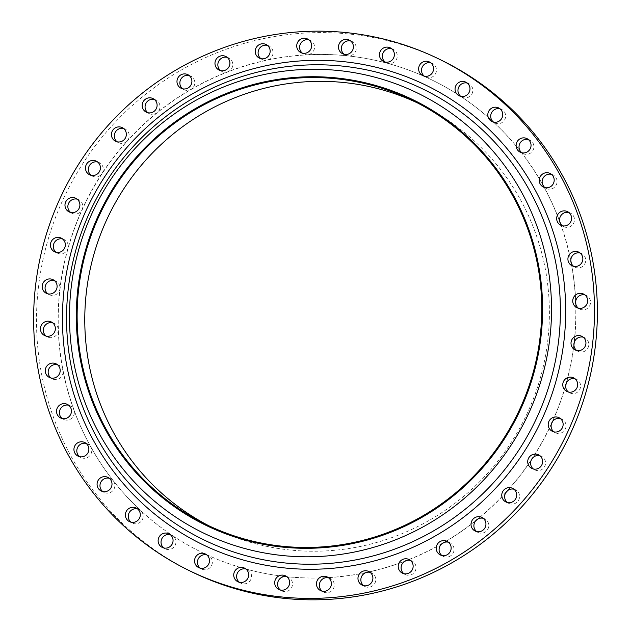 <?xml version="1.0" encoding="UTF-8"?>
<svg xmlns="http://www.w3.org/2000/svg" width="631" height="631" viewBox="0 0 631 631"><rect width="100%" height="100%" fill="white"/><g stroke="black" fill="none" stroke-linecap="round" stroke-linejoin="round"><path stroke-width="0.47" stroke-dasharray="3.15 2.37" d="M189.158 75.515A7.58 7.438 116.3 0 1 187.596 90.407A7.58 7.438 116.3 0 1 182.611 88.79M227.152 57.342A7.58 7.438 116.3 0 1 225.59 72.234A7.58 7.438 116.3 0 1 220.598 70.617M267.394 45.361A7.58 7.438 116.3 0 1 265.84 60.253A7.58 7.438 116.3 0 1 260.848 58.636M308.906 39.871A7.58 7.438 116.3 0 1 307.352 54.763A262.741 257.913 116.3 0 1 347.941 55.859A262.741 257.913 116.3 0 1 387.765 63.368A262.741 257.913 116.3 0 1 425.838 77.108A262.741 257.913 116.3 0 1 433.166 80.571A262.741 257.913 116.3 0 1 461.237 96.732A262.741 257.913 116.3 0 1 493.079 121.759A262.741 257.913 116.3 0 1 520.591 151.574A262.741 257.913 116.3 0 1 543.078 185.443A262.741 257.913 116.3 0 1 560.005 222.538A262.741 257.913 116.3 0 1 570.945 261.936A262.741 257.913 116.3 0 1 575.63 302.667A262.741 257.913 116.3 0 1 573.942 343.737A262.741 257.913 116.3 0 1 565.928 384.121A262.741 257.913 116.3 0 1 551.786 422.841A262.741 257.913 116.3 0 1 531.854 458.934A262.741 257.913 116.3 0 1 506.638 491.51A262.741 257.913 116.3 0 1 476.752 519.77A262.741 257.913 116.3 0 1 442.923 543.015A262.741 257.913 116.3 0 1 406.001 560.683A262.741 257.913 116.3 0 1 366.879 572.325A262.741 257.913 116.3 0 1 326.527 577.665A262.741 257.913 116.3 0 1 285.946 576.56A262.741 257.913 116.3 0 1 246.122 569.052A7.58 7.438 116.3 0 1 244.355 583.888A7.58 7.438 116.3 0 1 239.362 582.271M350.662 40.999A7.58 7.438 116.3 0 1 349.109 55.891A7.58 7.438 116.3 0 1 344.116 54.274M391.638 48.729A7.58 7.438 116.3 0 1 390.084 63.621A7.58 7.438 116.3 0 1 385.091 62.004M430.815 62.863A7.58 7.438 116.3 0 1 429.261 77.755A7.58 7.438 116.3 0 1 424.269 76.138M467.232 83.055A7.58 7.438 116.3 0 1 465.678 97.939A7.58 7.438 116.3 0 1 460.685 96.322M499.997 108.8A7.58 7.438 116.3 0 1 498.435 123.692A7.58 7.438 116.3 0 1 493.45 122.075M528.297 139.483A7.58 7.438 116.3 0 1 526.735 154.366A7.58 7.438 116.3 0 1 521.75 152.749M551.439 174.33A7.58 7.438 116.3 0 1 549.877 189.213A7.58 7.438 116.3 0 1 544.892 187.604M568.846 212.489A7.58 7.438 116.3 0 1 567.293 227.373A7.58 7.438 116.3 0 1 562.3 225.764M580.102 253.023A7.58 7.438 116.3 0 1 578.548 267.907A7.58 7.438 116.3 0 1 573.555 266.298M584.921 294.929A7.58 7.438 116.3 0 1 583.367 309.821A7.58 7.438 116.3 0 1 578.375 308.204M583.186 337.183A7.58 7.438 116.3 0 1 581.632 352.066A7.58 7.438 116.3 0 1 576.639 350.457M574.944 378.734A7.58 7.438 116.3 0 1 573.39 393.626A7.58 7.438 116.3 0 1 568.397 392.009M560.391 418.566A7.58 7.438 116.3 0 1 558.837 433.458A7.58 7.438 116.3 0 1 553.844 431.841M539.891 455.7A7.58 7.438 116.3 0 1 538.338 470.592A7.58 7.438 116.3 0 1 533.345 468.975M513.942 489.214A7.58 7.438 116.3 0 1 512.388 504.106A7.58 7.438 116.3 0 1 507.395 502.489M483.188 518.296A7.58 7.438 116.3 0 1 481.634 533.179A7.58 7.438 116.3 0 1 476.642 531.57M448.389 542.21A7.58 7.438 116.3 0 1 446.835 557.102A7.58 7.438 116.3 0 1 441.842 555.485M410.402 560.383A7.58 7.438 116.3 0 1 408.841 575.275A7.58 7.438 116.3 0 1 403.848 573.658M370.152 572.364A7.58 7.438 116.3 0 1 368.591 587.256A7.58 7.438 116.3 0 1 363.606 585.639M328.641 577.854A7.58 7.438 116.3 0 1 327.079 592.746A7.58 7.438 116.3 0 1 322.094 591.129M286.884 576.726A7.58 7.438 116.3 0 1 285.322 591.618A7.58 7.438 116.3 0 1 280.338 590.001M245.909 568.996A7.58 7.438 116.3 0 1 246.122 569.052A262.741 257.913 116.3 0 1 208.041 555.312A7.58 7.438 116.3 0 1 205.178 569.754A7.58 7.438 116.3 0 1 200.185 568.137M206.731 554.862A7.58 7.438 116.3 0 1 208.041 555.312A262.741 257.913 116.3 0 1 200.721 551.849A262.741 257.913 116.3 0 1 172.642 535.687A7.58 7.438 116.3 0 1 168.761 549.562A7.58 7.438 116.3 0 1 163.768 547.945M170.315 534.678A7.58 7.438 116.3 0 1 172.642 535.687A262.741 257.913 116.3 0 1 140.8 510.66A7.58 7.438 116.3 0 1 132.368 523.067A7.58 7.438 116.3 0 1 131.003 522.2M137.55 508.925A7.58 7.438 116.3 0 1 140.8 510.66A262.741 257.913 116.3 0 1 113.296 480.846A7.58 7.438 116.3 0 1 102.703 491.517M109.25 478.251A7.58 7.438 116.3 0 1 113.296 480.846A262.741 257.913 116.3 0 1 90.801 446.977A7.58 7.438 116.3 0 1 79.561 456.67M86.108 443.396A7.58 7.438 116.3 0 1 90.801 446.977A262.741 257.913 116.3 0 1 73.874 409.882A7.58 7.438 116.3 0 1 62.153 418.511M68.7 405.236A7.58 7.438 116.3 0 1 73.874 409.882A262.741 257.913 116.3 0 1 62.942 370.492A7.58 7.438 116.3 0 1 50.898 377.977M154.358 99.43A7.58 7.438 116.3 0 1 152.797 114.321A7.58 7.438 116.3 0 1 147.812 112.704M123.605 128.511A7.58 7.438 116.3 0 1 122.051 143.403A7.58 7.438 116.3 0 1 117.058 141.786M97.655 162.025A7.58 7.438 116.3 0 1 96.101 176.917A7.58 7.438 116.3 0 1 91.109 175.3M77.156 199.159A7.58 7.438 116.3 0 1 75.602 214.051A7.58 7.438 116.3 0 1 70.609 212.434M62.603 238.991A7.58 7.438 116.3 0 1 61.049 253.883A7.58 7.438 116.3 0 1 56.056 252.266M54.361 280.543A7.58 7.438 116.3 0 1 52.799 295.434A7.58 7.438 116.3 0 1 47.814 293.817M57.445 364.702A7.58 7.438 116.3 0 1 62.942 370.492A262.741 257.913 116.3 0 1 58.257 329.753A7.58 7.438 116.3 0 1 46.079 336.071M52.625 322.796A7.58 7.438 116.3 0 1 58.257 329.753A262.741 257.913 116.3 0 1 59.937 288.69A262.741 257.913 116.3 0 1 67.951 248.298A262.741 257.913 116.3 0 1 82.101 209.579A262.741 257.913 116.3 0 1 102.025 173.493A262.741 257.913 116.3 0 1 127.241 140.91A262.741 257.913 116.3 0 1 157.135 112.649A262.741 257.913 116.3 0 1 190.956 89.405A262.741 257.913 116.3 0 1 227.886 71.745A262.741 257.913 116.3 0 1 267.008 60.095A262.741 257.913 116.3 0 1 307.352 54.763A7.58 7.438 116.3 0 1 302.359 53.146M325.478 577.791A262.741 257.913 116.3 0 1 286.821 576.71M285.062 576.521A262.741 257.913 116.3 0 1 245.964 569.036M245.483 568.91A262.741 257.913 116.3 0 1 200.863 551.92A262.741 257.913 116.3 0 1 64.141 264.381A262.741 257.913 116.3 0 1 307.502 54.834A262.741 257.913 116.3 0 1 433.308 80.642A262.741 257.913 116.3 0 1 492.519 121.184M417.548 102.963A235.789 231.459 116.3 0 1 421.39 104.817A235.789 231.459 116.3 0 1 544.088 362.864A235.789 231.459 116.3 0 1 325.691 550.918A235.789 231.459 116.3 0 1 212.781 527.753A235.789 231.459 116.3 0 1 208.979 525.828M191.035 571.481A284.636 279.407 116.3 0 1 42.916 259.98A284.636 279.407 116.3 0 1 306.556 32.97A284.636 279.407 116.3 0 1 442.852 60.939M493.505 122.091A262.741 257.913 116.3 0 1 520.031 150.754M521.261 152.323A262.741 257.913 116.3 0 1 542.605 184.402M543.717 186.405A262.741 257.913 116.3 0 1 559.673 221.307M560.541 223.69A262.741 257.913 116.3 0 1 570.803 260.571M571.323 263.253A262.741 257.913 116.3 0 1 575.709 301.224M575.819 304.103A262.741 257.913 116.3 0 1 574.265 342.262M573.91 345.236A262.741 257.913 116.3 0 1 566.488 382.694M565.668 385.636A262.741 257.913 116.3 0 1 552.567 421.5M551.289 424.308A262.741 257.913 116.3 0 1 532.832 457.727M531.144 460.299A262.741 257.913 116.3 0 1 507.766 490.492M505.739 492.732A262.741 257.913 116.3 0 1 477.975 518.958M475.695 520.804A262.741 257.913 116.3 0 1 444.2 542.431M441.779 543.827A262.741 257.913 116.3 0 1 407.263 560.32M404.818 561.259A262.741 257.913 116.3 0 1 368.07 572.167M365.728 572.672A262.741 257.913 116.3 0 1 327.592 577.68M187.793 74.639L190.672 76.067M225.788 56.467L228.667 57.894M266.037 44.493L268.916 45.913M307.549 38.996L310.428 40.423M349.306 40.132L352.185 41.551M390.274 47.861L393.16 49.281M429.451 61.988L432.338 63.416M465.867 82.18L468.754 83.6M498.632 107.933L501.511 109.352M526.932 138.607L529.811 140.027M550.074 173.454L552.953 174.874M567.482 211.614L570.369 213.041M578.737 252.148L581.624 253.567M583.557 294.054L586.444 295.482M581.829 336.307L584.708 337.727M573.579 377.866L576.466 379.286M559.027 417.698L561.913 419.118M538.527 454.833L541.414 456.252M512.585 488.347L515.464 489.766M481.832 517.42L484.711 518.84M447.032 541.343L449.911 542.763M409.038 559.516L411.917 560.935M368.788 571.497L371.667 572.916M327.276 576.986L330.155 578.406M285.52 575.851L288.399 577.278M244.544 568.129L247.431 569.548M205.375 553.994L208.254 555.414M168.95 533.802L171.837 535.222M136.193 508.05L139.072 509.477M107.893 477.375L110.772 478.795M84.751 442.528L87.63 443.948M67.336 404.368L70.222 405.788M152.994 98.562L155.873 99.982M122.24 127.636L125.127 129.063M96.298 161.157L99.177 162.577M75.791 198.284L78.678 199.711M61.239 238.124L64.125 239.543M52.996 279.675L55.875 281.095M56.08 363.835L58.967 365.254M51.261 321.928L54.148 323.348M413.747 101.047L421.39 104.817M205.146 523.982L212.781 527.753M44.556 335.518L47.443 336.946M49.376 377.433L52.263 378.852M46.292 293.273L49.171 294.693M54.534 251.714L57.421 253.134M69.087 211.882L71.973 213.302M89.586 174.748L92.473 176.167M115.536 141.234L118.415 142.653M146.289 112.16L149.168 113.58M60.631 417.959L63.518 419.386M78.047 456.126L80.926 457.546M101.189 490.973L104.068 492.393M129.489 521.648L132.368 523.067M162.246 547.4L165.133 548.82M198.662 567.584L201.549 569.012M237.84 581.719L240.726 583.139M278.815 589.449L281.694 590.868M320.572 590.577L323.451 592.004M362.084 585.087L364.963 586.507M402.333 573.106L405.212 574.533M440.328 554.933L443.207 556.361M475.127 531.018L478.006 532.438M505.873 501.937L508.76 503.364M531.823 468.423L534.702 469.843M552.322 431.288L555.209 432.716M566.875 391.457L569.761 392.876M575.125 349.905L578.004 351.325M576.852 307.652L579.739 309.072M572.033 265.746L574.92 267.165M560.778 225.212L563.664 226.632M543.37 187.052L546.249 188.472M520.228 152.205L523.107 153.625M491.928 121.523L494.807 122.95M459.163 95.778L462.05 97.198M422.746 75.586L425.625 77.006M383.569 61.452L386.456 62.871M342.601 53.722L345.48 55.149M300.845 52.594L303.724 54.014M259.333 58.084L262.212 59.503M219.083 70.065L221.962 71.484M181.089 88.237L183.968 89.657"/><path stroke-width="0.95" d="M182.611 88.79A7.58 7.438 116.3 0 1 189.158 75.515M184.717 88.979A7.58 7.438 -63.7 0 0 187.793 74.639A7.58 7.438 -63.7 0 0 177.145 79.94A7.58 7.438 -63.7 0 0 184.717 88.979M220.598 70.617A7.58 7.438 116.3 0 1 227.152 57.342M222.711 70.806A7.58 7.438 -63.7 0 0 225.788 56.467A7.58 7.438 -63.7 0 0 215.139 61.767A7.58 7.438 -63.7 0 0 222.711 70.806M260.848 58.636A7.58 7.438 116.3 0 1 267.394 45.361M262.961 58.833A7.58 7.438 -63.7 0 0 266.037 44.493A7.58 7.438 -63.7 0 0 255.389 49.794A7.58 7.438 -63.7 0 0 262.961 58.833M302.359 53.146A7.58 7.438 116.3 0 1 308.906 39.871M304.473 53.335A7.58 7.438 -63.7 0 0 307.549 38.996A7.58 7.438 -63.7 0 0 296.901 44.296A7.58 7.438 -63.7 0 0 304.473 53.335M344.116 54.274A7.58 7.438 116.3 0 1 350.662 40.999M346.23 54.471A7.58 7.438 -63.7 0 0 349.306 40.132A7.58 7.438 -63.7 0 0 338.658 45.432A7.58 7.438 -63.7 0 0 346.23 54.471M385.091 62.004A7.58 7.438 116.3 0 1 391.638 48.729M387.197 62.201A7.58 7.438 -63.7 0 0 390.274 47.861A7.58 7.438 -63.7 0 0 379.625 53.162A7.58 7.438 -63.7 0 0 387.197 62.201M424.269 76.138A7.58 7.438 116.3 0 1 430.815 62.863M426.375 76.327A7.58 7.438 -63.7 0 0 429.451 61.988A7.58 7.438 -63.7 0 0 418.803 67.288A7.58 7.438 -63.7 0 0 426.375 76.327M460.685 96.322A7.58 7.438 116.3 0 1 467.232 83.055M462.791 96.519A7.58 7.438 -63.7 0 0 465.867 82.18A7.58 7.438 -63.7 0 0 455.219 87.48A7.58 7.438 -63.7 0 0 462.791 96.519M493.45 122.075A7.58 7.438 116.3 0 1 499.997 108.8M495.556 122.272A7.58 7.438 -63.7 0 0 498.632 107.933A7.58 7.438 -63.7 0 0 487.984 113.233A7.58 7.438 -63.7 0 0 495.556 122.272M521.75 152.749A7.58 7.438 116.3 0 1 528.297 139.483M523.856 152.947A7.58 7.438 -63.7 0 0 526.932 138.607A7.58 7.438 -63.7 0 0 516.284 143.907A7.58 7.438 -63.7 0 0 523.856 152.947M544.892 187.604A7.58 7.438 116.3 0 1 551.439 174.33M546.998 187.793A7.58 7.438 -63.7 0 0 550.074 173.454A7.58 7.438 -63.7 0 0 539.426 178.754A7.58 7.438 -63.7 0 0 546.998 187.793M562.3 225.764A7.58 7.438 116.3 0 1 568.846 212.489M564.414 225.953A7.58 7.438 -63.7 0 0 567.482 211.614A7.58 7.438 -63.7 0 0 556.834 216.914A7.58 7.438 -63.7 0 0 564.414 225.953M573.555 266.298A7.58 7.438 116.3 0 1 580.102 253.023M575.661 266.487A7.58 7.438 -63.7 0 0 578.737 252.148A7.58 7.438 -63.7 0 0 568.089 257.448A7.58 7.438 -63.7 0 0 575.661 266.487M578.375 308.204A7.58 7.438 116.3 0 1 584.921 294.929M580.481 308.393A7.58 7.438 -63.7 0 0 583.557 294.054A7.58 7.438 -63.7 0 0 572.909 299.354A7.58 7.438 -63.7 0 0 580.481 308.393M576.639 350.457A7.58 7.438 116.3 0 1 583.186 337.183M578.753 350.647A7.58 7.438 -63.7 0 0 581.829 336.307A7.58 7.438 -63.7 0 0 571.181 341.608A7.58 7.438 -63.7 0 0 578.753 350.647M568.397 392.009A7.58 7.438 116.3 0 1 574.944 378.734M570.503 392.206A7.58 7.438 -63.7 0 0 573.579 377.866A7.58 7.438 -63.7 0 0 562.931 383.167A7.58 7.438 -63.7 0 0 570.503 392.206M553.844 431.841A7.58 7.438 116.3 0 1 560.391 418.566M555.95 432.038A7.58 7.438 -63.7 0 0 559.027 417.698A7.58 7.438 -63.7 0 0 548.378 422.999A7.58 7.438 -63.7 0 0 555.95 432.038M533.345 468.975A7.58 7.438 116.3 0 1 539.891 455.7M535.451 469.164A7.58 7.438 -63.7 0 0 538.527 454.833A7.58 7.438 -63.7 0 0 527.879 460.133A7.58 7.438 -63.7 0 0 535.451 469.164M507.395 502.489A7.58 7.438 116.3 0 1 513.942 489.214M509.509 502.686A7.58 7.438 -63.7 0 0 512.585 488.347A7.58 7.438 -63.7 0 0 501.929 493.647A7.58 7.438 -63.7 0 0 509.509 502.686M476.642 531.57A7.58 7.438 116.3 0 1 483.188 518.296M478.755 531.759A7.58 7.438 -63.7 0 0 481.832 517.42A7.58 7.438 -63.7 0 0 471.183 522.72A7.58 7.438 -63.7 0 0 478.755 531.759M441.842 555.485A7.58 7.438 116.3 0 1 448.389 542.21M443.956 555.682A7.58 7.438 -63.7 0 0 447.032 541.343A7.58 7.438 -63.7 0 0 436.384 546.643A7.58 7.438 -63.7 0 0 443.956 555.682M403.848 573.658A7.58 7.438 116.3 0 1 410.402 560.383M405.962 573.855A7.58 7.438 -63.7 0 0 409.038 559.516A7.58 7.438 -63.7 0 0 398.39 564.816A7.58 7.438 -63.7 0 0 405.962 573.855M363.606 585.639A7.58 7.438 116.3 0 1 370.152 572.364M365.712 585.836A7.58 7.438 -63.7 0 0 368.788 571.497A7.58 7.438 -63.7 0 0 358.14 576.797A7.58 7.438 -63.7 0 0 365.712 585.836M322.094 591.129A7.58 7.438 116.3 0 1 328.641 577.854M324.2 591.326A7.58 7.438 -63.7 0 0 327.276 576.986A7.58 7.438 -63.7 0 0 316.628 582.287A7.58 7.438 -63.7 0 0 324.2 591.326M280.338 590.001A7.58 7.438 116.3 0 1 286.884 576.726M282.443 590.19A7.58 7.438 -63.7 0 0 285.52 575.851A7.58 7.438 -63.7 0 0 274.871 581.151A7.58 7.438 -63.7 0 0 282.443 590.19M239.362 582.271A7.58 7.438 116.3 0 1 245.909 568.996M241.468 582.468A7.58 7.438 -63.7 0 0 244.544 568.129A7.58 7.438 -63.7 0 0 233.896 573.429A7.58 7.438 -63.7 0 0 241.468 582.468M200.185 568.137A7.58 7.438 116.3 0 1 206.731 554.862M202.299 568.334A7.58 7.438 -63.7 0 0 205.375 553.994A7.58 7.438 -63.7 0 0 194.719 559.295A7.58 7.438 -63.7 0 0 202.299 568.334M163.768 547.945A7.58 7.438 116.3 0 1 170.315 534.678M165.874 548.142A7.58 7.438 -63.7 0 0 168.95 533.802A7.58 7.438 -63.7 0 0 158.302 539.103A7.58 7.438 -63.7 0 0 165.874 548.142M131.003 522.2A7.58 7.438 116.3 0 1 137.55 508.925M133.117 522.389A7.58 7.438 -63.7 0 0 136.193 508.05A7.58 7.438 -63.7 0 0 125.545 513.35A7.58 7.438 -63.7 0 0 133.117 522.389M102.703 491.517A7.58 7.438 116.3 0 1 109.25 478.251M104.817 491.715A7.58 7.438 -63.7 0 0 107.893 477.375A7.58 7.438 -63.7 0 0 97.245 482.676A7.58 7.438 -63.7 0 0 104.817 491.715M79.561 456.67A7.58 7.438 116.3 0 1 86.108 443.396M81.675 456.868A7.58 7.438 -63.7 0 0 84.751 442.528A7.58 7.438 -63.7 0 0 74.103 447.829A7.58 7.438 -63.7 0 0 81.675 456.868M62.153 418.511A7.58 7.438 116.3 0 1 68.7 405.236M64.259 418.708A7.58 7.438 -63.7 0 0 67.336 404.368A7.58 7.438 -63.7 0 0 56.687 409.669A7.58 7.438 -63.7 0 0 64.259 418.708M147.812 112.704A7.58 7.438 116.3 0 1 154.358 99.43M149.918 112.902A7.58 7.438 -63.7 0 0 152.994 98.562A7.58 7.438 -63.7 0 0 142.346 103.863A7.58 7.438 -63.7 0 0 149.918 112.902M117.058 141.786A7.58 7.438 116.3 0 1 123.605 128.511M119.164 141.975A7.58 7.438 -63.7 0 0 122.24 127.636A7.58 7.438 -63.7 0 0 111.592 132.936A7.58 7.438 -63.7 0 0 119.164 141.975M91.109 175.3A7.58 7.438 116.3 0 1 97.655 162.025M93.222 175.497A7.58 7.438 -63.7 0 0 96.298 161.157A7.58 7.438 -63.7 0 0 85.642 166.458A7.58 7.438 -63.7 0 0 93.222 175.497M70.609 212.434A7.58 7.438 116.3 0 1 77.156 199.159M72.715 212.623A7.58 7.438 -63.7 0 0 75.791 198.284A7.58 7.438 -63.7 0 0 65.143 203.584A7.58 7.438 -63.7 0 0 72.715 212.623M56.056 252.266A7.58 7.438 116.3 0 1 62.603 238.991M58.162 252.463A7.58 7.438 -63.7 0 0 61.239 238.124A7.58 7.438 -63.7 0 0 50.59 243.424A7.58 7.438 -63.7 0 0 58.162 252.463M47.814 293.817A7.58 7.438 116.3 0 1 54.361 280.543M49.92 294.014A7.58 7.438 -63.7 0 0 52.996 279.675A7.58 7.438 -63.7 0 0 42.348 284.975A7.58 7.438 -63.7 0 0 49.92 294.014M50.898 377.977A7.58 7.438 116.3 0 1 57.445 364.702M53.004 378.174A7.58 7.438 -63.7 0 0 56.08 363.835A7.58 7.438 -63.7 0 0 45.432 369.135A7.58 7.438 -63.7 0 0 53.004 378.174M46.079 336.071A7.58 7.438 116.3 0 1 52.625 322.796M48.185 336.268A7.58 7.438 -63.7 0 0 51.261 321.928A7.58 7.438 -63.7 0 0 40.613 327.229A7.58 7.438 -63.7 0 0 48.185 336.268M327.592 577.68A262.741 257.913 116.3 0 1 326.669 577.736A262.741 257.913 116.3 0 1 325.478 577.791M286.821 576.71A262.741 257.913 116.3 0 1 285.062 576.521M245.964 569.036A262.741 257.913 116.3 0 1 245.483 568.91M208.979 525.828A235.789 231.459 116.3 0 1 90.548 267.583A235.789 231.459 116.3 0 1 308.48 81.644A235.789 231.459 116.3 0 1 417.548 102.963M300.845 77.881A235.789 231.459 116.3 0 1 413.747 101.047A235.789 231.459 116.3 0 1 536.445 359.094A235.789 231.459 116.3 0 1 318.048 547.148A235.789 231.459 116.3 0 1 205.146 523.982A235.789 231.459 116.3 0 1 82.448 265.935A235.789 231.459 116.3 0 1 300.845 77.881M318.079 547.992A236.633 232.287 116.3 0 1 76.461 324.713A236.633 232.287 116.3 0 1 300.813 77.037A236.633 232.287 116.3 0 1 542.431 300.317A236.633 232.287 116.3 0 1 318.079 547.992M319.428 556.471A244.639 240.143 116.3 0 1 69.631 325.643A244.639 240.143 116.3 0 1 301.571 69.591A244.639 240.143 116.3 0 1 551.368 300.419A244.639 240.143 116.3 0 1 319.428 556.471M324.444 598.03A284.636 279.407 116.3 0 1 188.148 570.061A284.636 279.407 116.3 0 1 40.037 258.56A284.636 279.407 116.3 0 1 303.677 31.55A284.636 279.407 116.3 0 1 439.965 59.519A284.636 279.407 116.3 0 1 588.084 371.02A284.636 279.407 116.3 0 1 324.444 598.03M439.965 59.519L442.852 60.939A284.636 279.407 116.3 0 1 590.963 372.44A284.636 279.407 116.3 0 1 327.323 599.45A284.636 279.407 116.3 0 1 191.035 571.481L188.148 570.061M492.519 121.184A262.741 257.913 116.3 0 1 493.505 122.091M520.031 150.754A262.741 257.913 116.3 0 1 521.261 152.323M542.605 184.402A262.741 257.913 116.3 0 1 543.717 186.405M559.673 221.307A262.741 257.913 116.3 0 1 560.541 223.69M570.803 260.571A262.741 257.913 116.3 0 1 571.323 263.253M575.709 301.224A262.741 257.913 116.3 0 1 575.819 304.103M574.265 342.262A262.741 257.913 116.3 0 1 573.91 345.236M566.488 382.694A262.741 257.913 116.3 0 1 565.668 385.636M552.567 421.5A262.741 257.913 116.3 0 1 551.289 424.308M532.832 457.727A262.741 257.913 116.3 0 1 531.144 460.299M507.766 490.492A262.741 257.913 116.3 0 1 505.739 492.732M477.975 518.958A262.741 257.913 116.3 0 1 475.695 520.804M444.2 542.431A262.741 257.913 116.3 0 1 441.779 543.827M407.263 560.32A262.741 257.913 116.3 0 1 404.818 561.259M368.07 572.167A262.741 257.913 116.3 0 1 365.728 572.672M322.622 563.893A250.617 246.019 -63.7 0 0 560.225 301.579A250.617 246.019 -63.7 0 0 304.331 65.111A250.617 246.019 -63.7 0 0 66.72 327.418A250.617 246.019 -63.7 0 0 322.622 563.893M304.741 60.647A255.397 250.704 116.3 0 1 565.518 301.626A255.397 250.704 116.3 0 1 323.38 568.933A255.397 250.704 116.3 0 1 62.603 327.954A255.397 250.704 116.3 0 1 304.741 60.647"/></g></svg>
